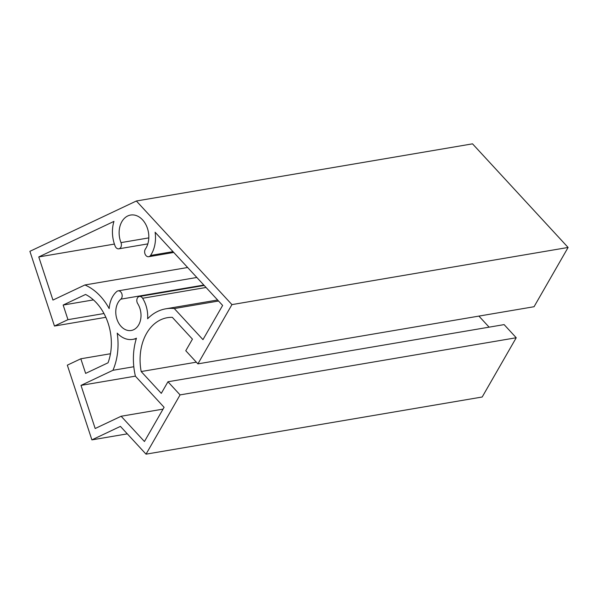 <?xml version="1.0" encoding="UTF-8"?>
<svg xmlns="http://www.w3.org/2000/svg" width="598" height="598" viewBox="0 0 598 598"><rect width="100%" height="100%" fill="white"/><g stroke="black" fill="none" stroke-linecap="round" stroke-linejoin="round"><path stroke-width="0.9" d="M109.165 308.62A56.601 41.464 -99.6 0 0 84.894 284.969L52.945 300.069L38.765 256.938L113.964 221.387A29.055 21.281 -99.6 0 0 115.152 246.137A4.507 3.304 -99.6 0 0 118.823 248.82A4.507 3.304 -99.6 0 0 120.99 242.616A20.033 14.681 80.4 0 1 130.618 215.048A20.033 14.681 80.4 0 1 146.615 226.179A20.033 14.681 80.4 0 1 145.396 249.052A4.507 3.304 -99.6 0 0 145.12 254.202A4.507 3.304 -99.6 0 0 148.723 256.706A4.507 3.304 -99.6 0 0 150.532 255.466A29.055 21.281 -99.6 0 0 155.114 232.241L222.62 305.429L202.969 339.634L174.287 308.546A56.601 41.464 -99.6 0 0 165.863 308.8A56.601 41.464 -99.6 0 0 147.616 318.764A26.05 19.084 -99.6 0 0 142.608 298.26A4.507 3.304 -99.6 0 0 139.394 296.488A4.507 3.304 -99.6 0 0 137.69 303.597A17.028 12.476 80.4 0 1 131.246 330.485A17.028 12.476 80.4 0 1 116.939 319.183A17.028 12.476 80.4 0 1 120.841 299.157A4.507 3.304 -99.6 0 0 121.872 293.857A4.507 3.304 -99.6 0 0 118.083 290.867A4.507 3.304 -99.6 0 0 116.842 291.458A26.05 19.084 -99.6 0 0 109.165 308.62M187.637 267.5L84.894 284.969M114.405 244.081L38.765 256.938M218.554 301.018L174.287 308.546M136.366 200.995L472.525 143.841L568.1 247.46L534.059 306.722L197.901 363.868L185.776 350.727L192.436 339.141L172.321 317.336A47.586 34.856 -99.6 0 0 167.373 317.688A47.586 34.856 -99.6 0 0 141.18 371.545L161.296 393.349L167.956 381.763L180.073 394.897L146.032 454.159L120.422 426.389L91.89 439.874L67.327 365.161L80.827 358.785L85.634 373.391L108.036 362.799A47.586 34.856 -99.6 0 0 85.566 294.455L63.156 305.047L67.963 319.661L54.463 326.037L29.9 251.324L136.366 200.995L231.942 304.614L197.901 363.868M478.908 316.095L489.119 327.158M167.956 381.763L504.114 324.609L516.231 337.75L482.19 397.005L146.032 454.159M136.449 338.206A56.601 41.464 -99.6 0 0 135.417 376.209L164.091 407.305L144.439 441.511L121.14 416.245L95.179 428.519L80.999 385.389L112.947 370.289A56.601 41.464 -99.6 0 0 117.223 333.131A26.05 19.084 -99.6 0 0 132.756 339.372A26.05 19.084 -99.6 0 0 136.449 338.206M163.052 409.122L121.14 416.245M135.395 376.142L80.999 385.389M133.81 366.738L112.947 370.289M93.43 299.897L63.156 305.047M103.985 313.531L67.963 319.661M105.839 317.306L54.463 326.037M568.1 247.46L231.942 304.614M196.331 362.171L141.18 371.545M516.231 337.75L180.073 394.897M127.307 433.856L91.89 439.874M110.466 353.747L80.827 358.785M173.009 251.646L150.532 255.466M206.056 287.474L142.608 298.26M203.821 285.052L120.841 299.157M148.805 237.892L120.99 242.616M217.612 300.002L165.863 308.8M204.21 285.463L139.394 296.488M196.839 277.472L118.083 290.867M136.277 338.774L132.756 339.372M173.756 252.453L148.723 256.706M147.826 243.894L118.823 248.82"/></g></svg>
